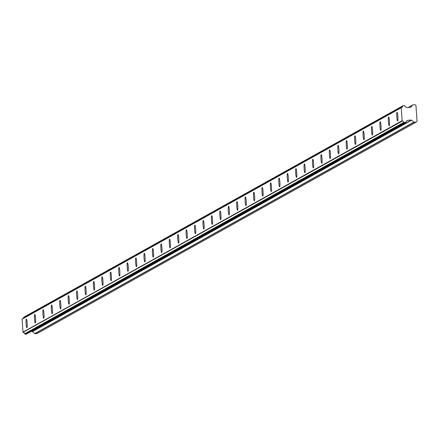 <?xml version="1.0" encoding="UTF-8"?>
<svg xmlns="http://www.w3.org/2000/svg" width="439" height="439" viewBox="0 0 439 439"><rect width="100%" height="100%" fill="white"/><g stroke="black" fill="none" stroke-linecap="round" stroke-linejoin="round"><path stroke-width="0.66" d="M397.641 120.983A4.357 0.543 -93.6 0 0 397.877 116.483A4.357 0.543 -93.6 0 0 397.07 112.296A4.357 0.543 -93.6 0 0 397.037 112.307A4.357 0.543 -93.6 0 0 396.807 116.807A4.357 0.543 -93.6 0 0 397.613 120.994A4.357 0.543 -93.6 0 0 397.641 120.983M26.916 327.73A4.357 0.543 -93.6 0 0 27.152 323.23A4.357 0.543 -93.6 0 0 26.345 319.049A4.357 0.543 -93.6 0 0 26.313 319.06A4.357 0.543 -93.6 0 0 26.082 323.559A4.357 0.543 -93.6 0 0 26.889 327.741A4.357 0.543 -93.6 0 0 26.916 327.73M35.345 323.033A4.357 0.543 -93.6 0 0 35.575 318.533A4.357 0.543 -93.6 0 0 34.769 314.351A4.357 0.543 -93.6 0 0 34.736 314.362A4.357 0.543 -93.6 0 0 34.505 318.862A4.357 0.543 -93.6 0 0 35.312 323.044A4.357 0.543 -93.6 0 0 35.345 323.033M43.768 318.335A4.357 0.543 -93.6 0 0 44.004 313.836A4.357 0.543 -93.6 0 0 43.198 309.649A4.357 0.543 -93.6 0 0 43.165 309.66A4.357 0.543 -93.6 0 0 42.929 314.159A4.357 0.543 -93.6 0 0 43.735 318.346A4.357 0.543 -93.6 0 0 43.768 318.335M52.197 313.633A4.357 0.543 -93.6 0 0 52.428 309.133A4.357 0.543 -93.6 0 0 51.621 304.951A4.357 0.543 -93.6 0 0 51.588 304.962A4.357 0.543 -93.6 0 0 51.358 309.462A4.357 0.543 -93.6 0 0 52.164 313.644A4.357 0.543 -93.6 0 0 52.197 313.633M60.62 308.935A4.357 0.543 -93.6 0 0 60.851 304.436A4.357 0.543 -93.6 0 0 60.044 300.254A4.357 0.543 -93.6 0 0 60.017 300.265A4.357 0.543 -93.6 0 0 59.781 304.765A4.357 0.543 -93.6 0 0 60.587 308.946A4.357 0.543 -93.6 0 0 60.62 308.935M69.049 304.238A4.357 0.543 -93.6 0 0 69.28 299.738A4.357 0.543 -93.6 0 0 68.473 295.557A4.357 0.543 -93.6 0 0 68.44 295.562A4.357 0.543 -93.6 0 0 68.21 300.067A4.357 0.543 -93.6 0 0 69.016 304.249A4.357 0.543 -93.6 0 0 69.049 304.238M77.473 299.541A4.357 0.543 -93.6 0 0 77.703 295.035A4.357 0.543 -93.6 0 0 76.896 290.854A4.357 0.543 -93.6 0 0 76.863 290.865A4.357 0.543 -93.6 0 0 76.633 295.365A4.357 0.543 -93.6 0 0 77.44 299.546A4.357 0.543 -93.6 0 0 77.473 299.541M85.896 294.838A4.357 0.543 -93.6 0 0 86.132 290.338A4.357 0.543 -93.6 0 0 85.325 286.157A4.357 0.543 -93.6 0 0 85.292 286.168A4.357 0.543 -93.6 0 0 85.062 290.667A4.357 0.543 -93.6 0 0 85.863 294.849A4.357 0.543 -93.6 0 0 85.896 294.838M94.325 290.141A4.357 0.543 -93.6 0 0 94.555 285.641A4.357 0.543 -93.6 0 0 93.748 281.459A4.357 0.543 -93.6 0 0 93.716 281.47A4.357 0.543 -93.6 0 0 93.485 285.97A4.357 0.543 -93.6 0 0 94.292 290.152A4.357 0.543 -93.6 0 0 94.325 290.141M102.748 285.443A4.357 0.543 -93.6 0 0 102.978 280.944A4.357 0.543 -93.6 0 0 102.172 276.757A4.357 0.543 -93.6 0 0 102.144 276.768A4.357 0.543 -93.6 0 0 101.908 281.267A4.357 0.543 -93.6 0 0 102.715 285.454A4.357 0.543 -93.6 0 0 102.748 285.443M111.177 280.74A4.357 0.543 -93.6 0 0 111.407 276.241A4.357 0.543 -93.6 0 0 110.601 272.059A4.357 0.543 -93.6 0 0 110.568 272.07A4.357 0.543 -93.6 0 0 110.337 276.57A4.357 0.543 -93.6 0 0 111.144 280.751A4.357 0.543 -93.6 0 0 111.177 280.74M119.6 276.043A4.357 0.543 -93.6 0 0 119.831 271.543A4.357 0.543 -93.6 0 0 119.024 267.362A4.357 0.543 -93.6 0 0 118.991 267.373A4.357 0.543 -93.6 0 0 118.76 271.873A4.357 0.543 -93.6 0 0 119.567 276.054A4.357 0.543 -93.6 0 0 119.6 276.043M128.023 271.346A4.357 0.543 -93.6 0 0 128.259 266.846A4.357 0.543 -93.6 0 0 127.453 262.665A4.357 0.543 -93.6 0 0 127.42 262.67A4.357 0.543 -93.6 0 0 127.189 267.175A4.357 0.543 -93.6 0 0 127.996 271.357A4.357 0.543 -93.6 0 0 128.023 271.346M136.452 266.649A4.357 0.543 -93.6 0 0 136.683 262.149A4.357 0.543 -93.6 0 0 135.876 257.962A4.357 0.543 -93.6 0 0 135.843 257.973A4.357 0.543 -93.6 0 0 135.613 262.473A4.357 0.543 -93.6 0 0 136.419 266.654A4.357 0.543 -93.6 0 0 136.452 266.649M144.875 261.946A4.357 0.543 -93.6 0 0 145.106 257.446A4.357 0.543 -93.6 0 0 144.299 253.265A4.357 0.543 -93.6 0 0 144.272 253.276A4.357 0.543 -93.6 0 0 144.036 257.775A4.357 0.543 -93.6 0 0 144.843 261.957A4.357 0.543 -93.6 0 0 144.875 261.946M153.304 257.249A4.357 0.543 -93.6 0 0 153.535 252.749A4.357 0.543 -93.6 0 0 152.728 248.567A4.357 0.543 -93.6 0 0 152.695 248.578A4.357 0.543 -93.6 0 0 152.465 253.078A4.357 0.543 -93.6 0 0 153.271 257.259A4.357 0.543 -93.6 0 0 153.304 257.249M161.728 252.551A4.357 0.543 -93.6 0 0 161.958 248.051A4.357 0.543 -93.6 0 0 161.151 243.864A4.357 0.543 -93.6 0 0 161.118 243.875A4.357 0.543 -93.6 0 0 160.888 248.375A4.357 0.543 -93.6 0 0 161.695 252.562A4.357 0.543 -93.6 0 0 161.728 252.551M170.151 247.848A4.357 0.543 -93.6 0 0 170.387 243.349A4.357 0.543 -93.6 0 0 169.58 239.167A4.357 0.543 -93.6 0 0 169.547 239.178A4.357 0.543 -93.6 0 0 169.317 243.678A4.357 0.543 -93.6 0 0 170.123 247.859A4.357 0.543 -93.6 0 0 170.151 247.848M178.58 243.151A4.357 0.543 -93.6 0 0 178.81 238.651A4.357 0.543 -93.6 0 0 178.004 234.47A4.357 0.543 -93.6 0 0 177.971 234.481A4.357 0.543 -93.6 0 0 177.74 238.981A4.357 0.543 -93.6 0 0 178.547 243.162A4.357 0.543 -93.6 0 0 178.58 243.151M187.003 238.454A4.357 0.543 -93.6 0 0 187.239 233.954A4.357 0.543 -93.6 0 0 186.432 229.773A4.357 0.543 -93.6 0 0 186.399 229.778A4.357 0.543 -93.6 0 0 186.163 234.283A4.357 0.543 -93.6 0 0 186.97 238.465A4.357 0.543 -93.6 0 0 187.003 238.454M195.432 233.757A4.357 0.543 -93.6 0 0 195.662 229.257A4.357 0.543 -93.6 0 0 194.856 225.07A4.357 0.543 -93.6 0 0 194.823 225.081A4.357 0.543 -93.6 0 0 194.592 229.581A4.357 0.543 -93.6 0 0 195.399 233.762A4.357 0.543 -93.6 0 0 195.432 233.757M203.855 229.054A4.357 0.543 -93.6 0 0 204.086 224.554A4.357 0.543 -93.6 0 0 203.279 220.373A4.357 0.543 -93.6 0 0 203.252 220.383A4.357 0.543 -93.6 0 0 203.016 224.883A4.357 0.543 -93.6 0 0 203.822 229.065A4.357 0.543 -93.6 0 0 203.855 229.054M212.278 224.356A4.357 0.543 -93.6 0 0 212.514 219.857A4.357 0.543 -93.6 0 0 211.708 215.675A4.357 0.543 -93.6 0 0 211.675 215.686A4.357 0.543 -93.6 0 0 211.444 220.186A4.357 0.543 -93.6 0 0 212.251 224.367A4.357 0.543 -93.6 0 0 212.278 224.356M220.707 219.659A4.357 0.543 -93.6 0 0 220.938 215.159A4.357 0.543 -93.6 0 0 220.131 210.972A4.357 0.543 -93.6 0 0 220.098 210.983A4.357 0.543 -93.6 0 0 219.868 215.483A4.357 0.543 -93.6 0 0 220.674 219.67A4.357 0.543 -93.6 0 0 220.707 219.659M229.131 214.956A4.357 0.543 -93.6 0 0 229.367 210.457A4.357 0.543 -93.6 0 0 228.56 206.275A4.357 0.543 -93.6 0 0 228.527 206.286A4.357 0.543 -93.6 0 0 228.291 210.786A4.357 0.543 -93.6 0 0 229.098 214.967A4.357 0.543 -93.6 0 0 229.131 214.956M237.559 210.259A4.357 0.543 -93.6 0 0 237.79 205.759A4.357 0.543 -93.6 0 0 236.983 201.578A4.357 0.543 -93.6 0 0 236.95 201.589A4.357 0.543 -93.6 0 0 236.72 206.089A4.357 0.543 -93.6 0 0 237.526 210.27A4.357 0.543 -93.6 0 0 237.559 210.259M245.983 205.562A4.357 0.543 -93.6 0 0 246.213 201.062A4.357 0.543 -93.6 0 0 245.406 196.881A4.357 0.543 -93.6 0 0 245.379 196.886A4.357 0.543 -93.6 0 0 245.143 201.391A4.357 0.543 -93.6 0 0 245.95 205.573A4.357 0.543 -93.6 0 0 245.983 205.562M254.406 200.864A4.357 0.543 -93.6 0 0 254.642 196.365A4.357 0.543 -93.6 0 0 253.835 192.178A4.357 0.543 -93.6 0 0 253.802 192.189A4.357 0.543 -93.6 0 0 253.572 196.688A4.357 0.543 -93.6 0 0 254.379 200.87A4.357 0.543 -93.6 0 0 254.406 200.864M262.835 196.162A4.357 0.543 -93.6 0 0 263.065 191.662A4.357 0.543 -93.6 0 0 262.259 187.48A4.357 0.543 -93.6 0 0 262.226 187.491A4.357 0.543 -93.6 0 0 261.995 191.991A4.357 0.543 -93.6 0 0 262.802 196.173A4.357 0.543 -93.6 0 0 262.835 196.162M271.258 191.464A4.357 0.543 -93.6 0 0 271.494 186.965A4.357 0.543 -93.6 0 0 270.687 182.783A4.357 0.543 -93.6 0 0 270.654 182.794A4.357 0.543 -93.6 0 0 270.419 187.294A4.357 0.543 -93.6 0 0 271.225 191.475A4.357 0.543 -93.6 0 0 271.258 191.464M279.687 186.767A4.357 0.543 -93.6 0 0 279.917 182.267A4.357 0.543 -93.6 0 0 279.111 178.08A4.357 0.543 -93.6 0 0 279.078 178.091A4.357 0.543 -93.6 0 0 278.847 182.591A4.357 0.543 -93.6 0 0 279.654 186.778A4.357 0.543 -93.6 0 0 279.687 186.767M288.11 182.064A4.357 0.543 -93.6 0 0 288.341 177.565A4.357 0.543 -93.6 0 0 287.534 173.383A4.357 0.543 -93.6 0 0 287.507 173.394A4.357 0.543 -93.6 0 0 287.271 177.894A4.357 0.543 -93.6 0 0 288.077 182.075A4.357 0.543 -93.6 0 0 288.11 182.064M296.539 177.367A4.357 0.543 -93.6 0 0 296.769 172.867A4.357 0.543 -93.6 0 0 295.963 168.686A4.357 0.543 -93.6 0 0 295.93 168.697A4.357 0.543 -93.6 0 0 295.699 173.196A4.357 0.543 -93.6 0 0 296.506 177.378A4.357 0.543 -93.6 0 0 296.539 177.367M304.962 172.67A4.357 0.543 -93.6 0 0 305.193 168.17A4.357 0.543 -93.6 0 0 304.386 163.988A4.357 0.543 -93.6 0 0 304.353 163.994A4.357 0.543 -93.6 0 0 304.123 168.499A4.357 0.543 -93.6 0 0 304.929 172.681A4.357 0.543 -93.6 0 0 304.962 172.67M313.386 167.972A4.357 0.543 -93.6 0 0 313.622 163.473A4.357 0.543 -93.6 0 0 312.815 159.286A4.357 0.543 -93.6 0 0 312.782 159.297A4.357 0.543 -93.6 0 0 312.546 163.796A4.357 0.543 -93.6 0 0 313.353 167.978A4.357 0.543 -93.6 0 0 313.386 167.972M321.814 163.27A4.357 0.543 -93.6 0 0 322.045 158.77A4.357 0.543 -93.6 0 0 321.238 154.588A4.357 0.543 -93.6 0 0 321.205 154.599A4.357 0.543 -93.6 0 0 320.975 159.099A4.357 0.543 -93.6 0 0 321.782 163.281A4.357 0.543 -93.6 0 0 321.814 163.27M330.238 158.572A4.357 0.543 -93.6 0 0 330.468 154.073A4.357 0.543 -93.6 0 0 329.662 149.891A4.357 0.543 -93.6 0 0 329.634 149.902A4.357 0.543 -93.6 0 0 329.398 154.402A4.357 0.543 -93.6 0 0 330.205 158.583A4.357 0.543 -93.6 0 0 330.238 158.572M338.667 153.875A4.357 0.543 -93.6 0 0 338.897 149.375A4.357 0.543 -93.6 0 0 338.09 145.188A4.357 0.543 -93.6 0 0 338.057 145.199A4.357 0.543 -93.6 0 0 337.827 149.699A4.357 0.543 -93.6 0 0 338.634 153.886A4.357 0.543 -93.6 0 0 338.667 153.875M347.09 149.172A4.357 0.543 -93.6 0 0 347.32 144.672A4.357 0.543 -93.6 0 0 346.514 140.491A4.357 0.543 -93.6 0 0 346.481 140.502A4.357 0.543 -93.6 0 0 346.25 145.002A4.357 0.543 -93.6 0 0 347.057 149.183A4.357 0.543 -93.6 0 0 347.09 149.172M355.513 144.475A4.357 0.543 -93.6 0 0 355.749 139.975A4.357 0.543 -93.6 0 0 354.942 135.794A4.357 0.543 -93.6 0 0 354.91 135.805A4.357 0.543 -93.6 0 0 354.679 140.304A4.357 0.543 -93.6 0 0 355.486 144.486A4.357 0.543 -93.6 0 0 355.513 144.475M363.942 139.778A4.357 0.543 -93.6 0 0 364.172 135.278A4.357 0.543 -93.6 0 0 363.366 131.096A4.357 0.543 -93.6 0 0 363.333 131.102A4.357 0.543 -93.6 0 0 363.102 135.607A4.357 0.543 -93.6 0 0 363.909 139.789A4.357 0.543 -93.6 0 0 363.942 139.778M372.365 135.08A4.357 0.543 -93.6 0 0 372.596 130.581A4.357 0.543 -93.6 0 0 371.789 126.394A4.357 0.543 -93.6 0 0 371.762 126.405A4.357 0.543 -93.6 0 0 371.526 130.904A4.357 0.543 -93.6 0 0 372.332 135.086A4.357 0.543 -93.6 0 0 372.365 135.08M380.794 130.378A4.357 0.543 -93.6 0 0 381.025 125.878A4.357 0.543 -93.6 0 0 380.218 121.696A4.357 0.543 -93.6 0 0 380.185 121.707A4.357 0.543 -93.6 0 0 379.954 126.207A4.357 0.543 -93.6 0 0 380.761 130.388A4.357 0.543 -93.6 0 0 380.794 130.378M389.217 125.68A4.357 0.543 -93.6 0 0 389.448 121.18A4.357 0.543 -93.6 0 0 388.641 116.999A4.357 0.543 -93.6 0 0 388.608 117.01A4.357 0.543 -93.6 0 0 388.378 121.51A4.357 0.543 -93.6 0 0 389.184 125.691A4.357 0.543 -93.6 0 0 389.217 125.68M402.365 120.994L23.009 332.356L402.365 120.994A1.663 1.646 60.9 0 1 403.891 122.322L24.738 333.766A0.318 0.313 60.9 0 0 24.957 334.024L404.105 122.574A0.318 0.313 -119.1 0 1 403.891 122.322M416.287 122.086L37.139 333.536L34.994 333.667L414.142 122.223L416.287 122.086A0.587 0.582 -119.1 0 0 416.402 121.971L416.951 121.345A0.658 0.653 -119.1 0 0 417.05 121.208L415.952 105.514A0.658 0.653 -119.1 0 0 415.837 105.398L415.206 104.844A0.587 0.582 -119.1 0 0 415.074 104.74L412.929 104.877A0.362 0.362 -119.1 0 0 412.786 104.921L408.166 107.495M23.009 332.356L22.082 319.115L401.427 107.555A1.663 1.646 60.9 0 0 402.75 106.051A0.318 0.313 -119.1 0 1 402.914 105.783L404.637 105.667A0.351 0.346 -119.1 0 1 404.851 105.92A1.663 1.646 60.9 0 0 406.459 107.248A0.324 0.324 -119.1 0 1 406.684 107.341L406.838 107.478A0.346 0.346 -119.1 0 0 407.09 107.56L410.509 107.346A0.346 0.346 -119.1 0 0 410.745 107.231L412.693 104.992A0.362 0.362 -119.1 0 1 412.786 104.921M402.914 105.783A0.318 0.313 -119.1 0 1 402.931 105.772L23.761 317.232A0.318 0.313 60.9 0 0 23.602 317.501L402.75 106.051M401.317 107.582L22.169 319.032L401.235 107.659L402.157 120.906M404.105 122.574L405.812 122.47L26.658 333.914A0.351 0.346 60.9 0 0 26.664 333.914L26.099 334.227L24.957 334.024M414.142 122.223A0.362 0.362 -119.1 0 1 413.895 122.135L411.65 120.154A0.346 0.346 -119.1 0 0 411.398 120.072L407.979 120.281A0.346 0.346 -119.1 0 0 407.743 120.401L407.606 120.555A0.324 0.324 -119.1 0 1 407.397 120.67A1.663 1.646 60.9 0 0 405.987 122.19A0.351 0.346 -119.1 0 1 405.812 122.465A0.351 0.346 -119.1 0 1 405.812 122.47M413.895 122.135L34.747 333.585A0.362 0.362 60.9 0 0 34.994 333.667M34.747 333.585L32.502 331.604A0.346 0.346 60.9 0 0 32.25 331.516L30.796 331.61M24.738 333.766A1.663 1.646 60.9 0 0 23.218 332.444M23.229 318.44A1.663 1.646 60.9 0 0 23.602 317.501M402.892 105.794L23.783 317.221A0.318 0.313 60.9 0 0 23.761 317.232M408.215 107.495L412.693 104.992M21.95 319.268L401.098 107.818M402.003 120.769L22.855 332.219M407.397 120.67L406.36 121.246L407.403 120.67M404.703 122.81L25.555 334.26M26.099 334.227L405.246 122.777M411.398 120.072L32.25 331.516M32.502 331.604L411.65 120.154M405.812 122.465L26.664 333.914M407.518 120.632L406.316 121.301"/></g></svg>
